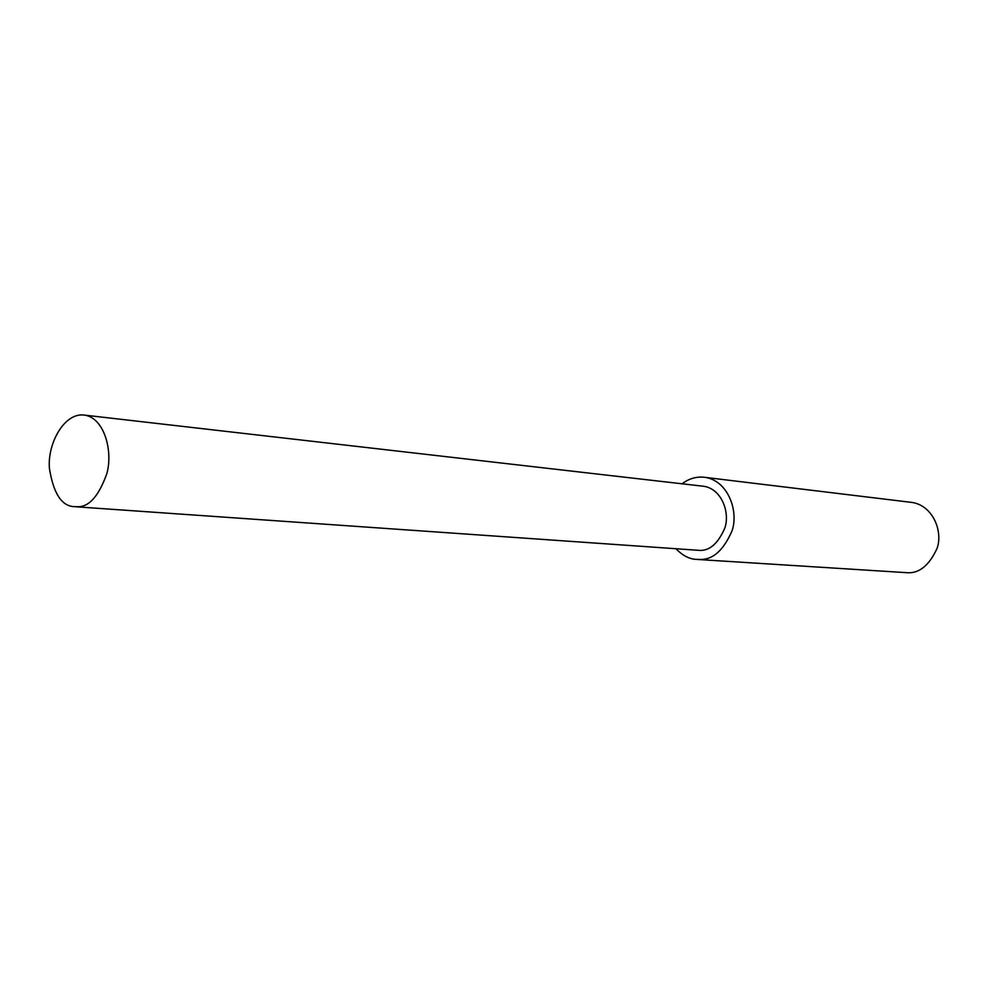 <?xml version="1.0" encoding="UTF-8"?>
<svg xmlns="http://www.w3.org/2000/svg" width="988" height="988" viewBox="0 0 988 988"><rect width="100%" height="100%" fill="white"/><g stroke="black" fill="none" stroke-linecap="round" stroke-linejoin="round"><path stroke-width="1.48" d="M698.096 559.504L908.256 572.781C919.914 572.991 929.535 564.827 937.093 548.303C943.095 531.544 933.117 505.868 912.344 502.484L705.58 477.426C697.12 476.204 689.291 478.328 682.078 483.799M676.113 548.92C682.449 555.404 688.982 558.887 695.688 559.356L700.455 559.467C713.138 559.64 723.685 550.057 732.096 530.704C738.789 511.068 728.131 481.156 705.58 477.426M76.076 506.795L700.22 550.427C710.15 550.538 718.375 543.005 724.908 527.851C730.095 512.488 721.697 489.134 704.036 486.318L85.042 415.182C64.739 411.564 47.325 443.279 49.4 468.226C53.34 493.173 61.54 505.98 73.989 506.646L78.348 506.696C89.402 506.634 98.874 495.68 106.766 473.832C113.175 451.677 104.605 418.529 85.042 415.182"/></g></svg>

